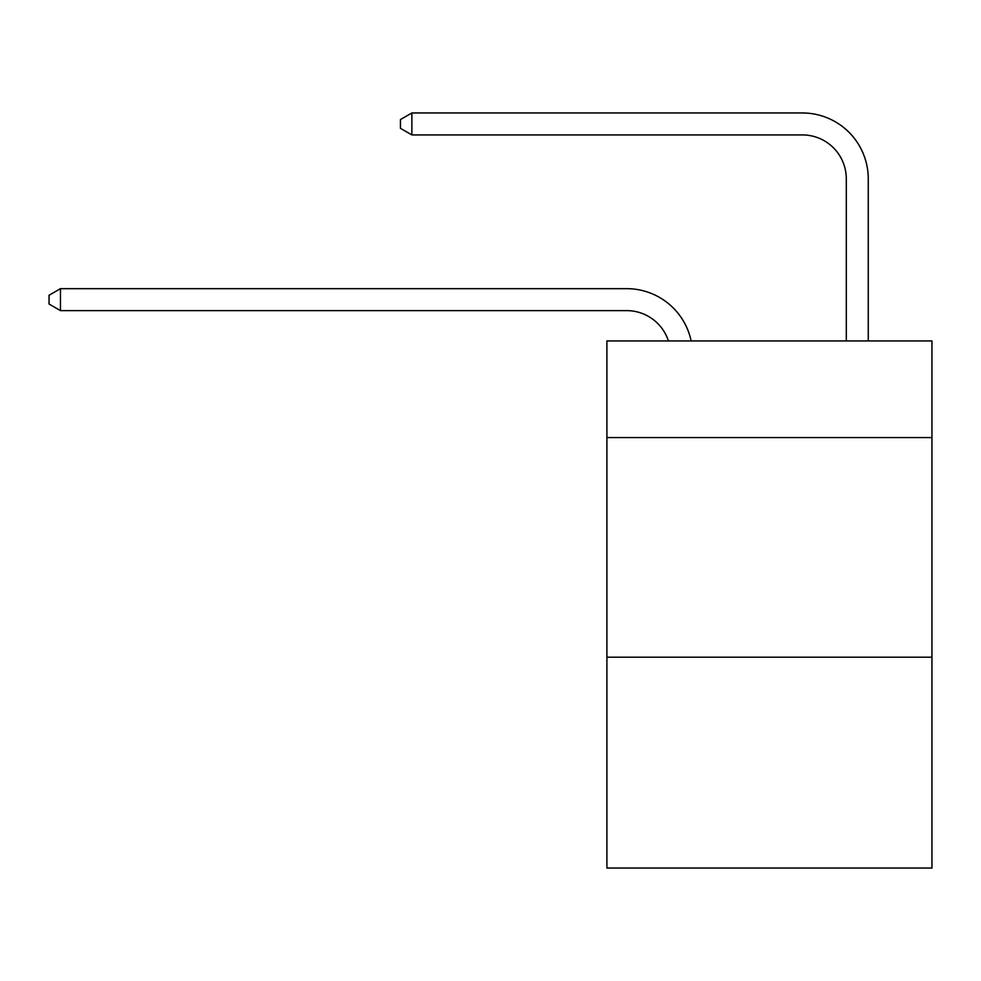 <?xml version="1.0" encoding="UTF-8"?>
<svg xmlns="http://www.w3.org/2000/svg" width="981" height="981" viewBox="0 0 981 981"><rect width="100%" height="100%" fill="white"/><g stroke="black" fill="none" stroke-linecap="round" stroke-linejoin="round"><path stroke-width="1.47" d="M931.95 437.575L931.95 340.934L606.908 340.934L606.908 437.575L931.95 437.575L931.95 868.038L606.908 868.038L606.908 437.575M931.95 657.196L606.908 657.196M626.663 310.621A43.924 43.924 -33.8 0 1 668.429 340.934A43.924 43.924 -37.1 0 0 626.663 310.621L60.466 310.621L49.05 304.036L49.05 295.256L60.466 288.659L626.663 288.659A65.886 65.886 146.2 0 1 691.139 340.934M846.296 340.934L846.296 178.849A43.924 43.924 138 0 0 802.372 134.924L411.873 134.924L400.456 128.339L400.456 119.547L411.873 112.962L802.372 112.962A65.886 65.886 44.7 0 1 868.259 178.849L868.259 340.934M60.466 288.659L626.663 288.659L60.466 288.659L626.663 288.659L60.466 288.659L626.663 288.659L60.466 288.659L626.663 288.659L60.466 288.659L626.663 288.659L60.466 288.659L626.663 288.659L60.466 288.659L626.663 288.659L60.466 288.659L626.663 288.659L60.466 288.659L626.663 288.659L60.466 288.659L626.663 288.659L60.466 288.659L626.663 288.659L60.466 288.659L626.663 288.659L60.466 288.659L626.663 288.659L60.466 288.659L626.663 288.659L60.466 288.659L626.663 288.659L60.466 288.659L626.663 288.659L60.466 288.659L626.663 288.659L60.466 288.659L60.466 310.621M846.296 178.849A43.924 43.924 -135.3 0 0 802.372 134.924A43.924 43.924 -135.3 0 1 846.296 178.849A43.924 43.924 -135.3 0 0 802.372 134.924A43.924 43.924 -135.3 0 1 846.296 178.849A43.924 43.924 -135.3 0 0 802.372 134.924A43.924 43.924 -135.3 0 1 846.296 178.849A43.924 43.924 -135.3 0 0 802.372 134.924A43.924 43.924 -135.3 0 1 846.296 178.849A43.924 43.924 -135.3 0 0 802.372 134.924A43.924 43.924 -135.3 0 1 846.296 178.849A43.924 43.924 -135.3 0 0 802.372 134.924A43.924 43.924 -135.3 0 1 846.296 178.849A43.924 43.924 -135.3 0 0 802.372 134.924A43.924 43.924 -135.3 0 1 846.296 178.849A43.924 43.924 -135.3 0 0 802.372 134.924A43.924 43.924 -135.3 0 1 846.296 178.849A43.924 43.924 -135.3 0 0 802.372 134.924A43.924 43.924 -135.3 0 1 846.296 178.849A43.924 43.924 -135.3 0 0 802.372 134.924A43.924 43.924 -135.3 0 1 846.296 178.849A43.924 43.924 -135.3 0 0 802.372 134.924A43.924 43.924 -135.3 0 1 846.296 178.849A43.924 43.924 -135.3 0 0 802.372 134.924A43.924 43.924 -135.3 0 1 846.296 178.849A43.924 43.924 -135.3 0 0 802.372 134.924A43.924 43.924 -135.3 0 1 846.296 178.849A43.924 43.924 -135.3 0 0 802.372 134.924A43.924 43.924 -135.3 0 1 846.296 178.849A43.924 43.924 -135.3 0 0 802.372 134.924A43.924 43.924 -135.3 0 1 846.296 178.849A43.924 43.924 -135.3 0 0 802.372 134.924A43.924 43.924 -135.3 0 1 846.296 178.849A43.924 43.924 -135.3 0 0 802.372 134.924A43.924 43.924 -135.3 0 1 846.296 178.849A43.924 43.924 -135.3 0 0 802.372 134.924M411.873 112.962L411.873 134.924"/></g></svg>
